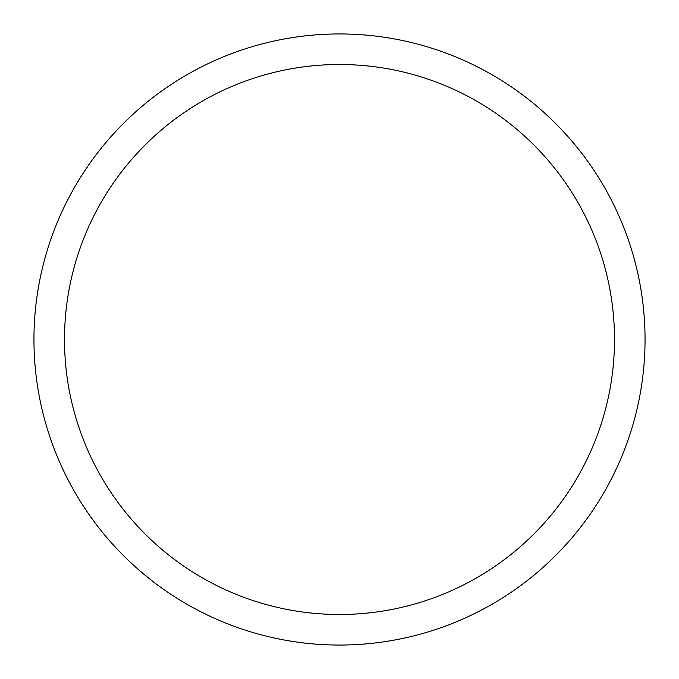 <?xml version="1.0" encoding="UTF-8"?>
<svg xmlns="http://www.w3.org/2000/svg" width="679" height="679" viewBox="0 0 679 679"><rect width="100%" height="100%" fill="white"/><g stroke="black" fill="none" stroke-linecap="round" stroke-linejoin="round"><path stroke-width="1.02" d="M339.5 33.95A305.55 305.55 0 0 1 645.05 339.5A305.55 305.55 0 0 1 339.5 645.05A305.55 305.55 0 0 1 33.95 339.5A305.55 305.55 0 0 1 339.5 33.95M339.5 64.505A274.995 274.995 0 0 1 614.495 339.5A274.995 274.995 0 0 1 339.5 614.495A274.995 274.995 0 0 1 64.505 339.5A274.995 274.995 0 0 1 339.5 64.505"/></g></svg>
